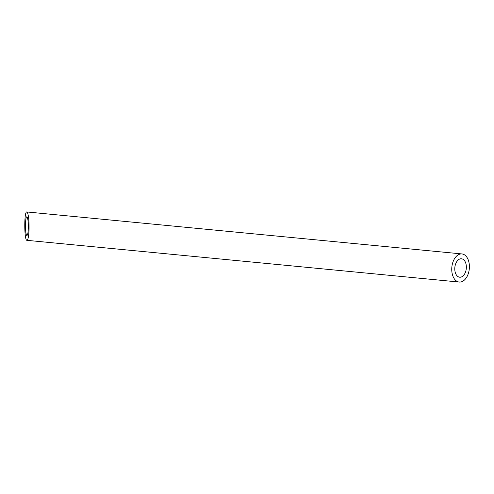 <?xml version="1.0" encoding="UTF-8"?>
<svg xmlns="http://www.w3.org/2000/svg" width="494" height="494" viewBox="0 0 494 494"><rect width="100%" height="100%" fill="white"/><g stroke="black" fill="none" stroke-linecap="round" stroke-linejoin="round"><path stroke-width="0.74" d="M460.717 258.782A9.256 5.749 95.5 0 0 454.801 268.038A9.256 5.749 95.5 0 0 459.679 277.208A9.256 5.749 95.5 0 0 466.293 268.545A9.256 5.749 95.5 0 0 461.458 258.782A9.256 5.749 95.5 0 0 460.717 258.782M28.325 227.481C28.325 221.812 27.899 218.299 27.034 216.934L26.849 216.835C25.003 216.211 25.089 235.718 26.935 235.447C27.72 235.113 28.183 232.458 28.325 227.481M460.791 253.953A14.116 8.768 95.5 0 0 451.775 268.063A14.116 8.768 95.5 0 0 459.216 282.049A14.116 8.768 95.5 0 0 469.3 268.835A14.116 8.768 95.5 0 0 461.927 253.941A14.116 8.768 95.5 0 0 460.791 253.953M29.072 228.179C29.078 219.546 28.424 214.18 27.114 212.099L26.83 211.951C24.008 210.994 24.144 240.745 26.954 240.331C28.152 239.825 28.856 235.774 29.072 228.179M26.954 240.331L459.216 282.049M26.83 211.951L461.927 253.941"/></g></svg>
